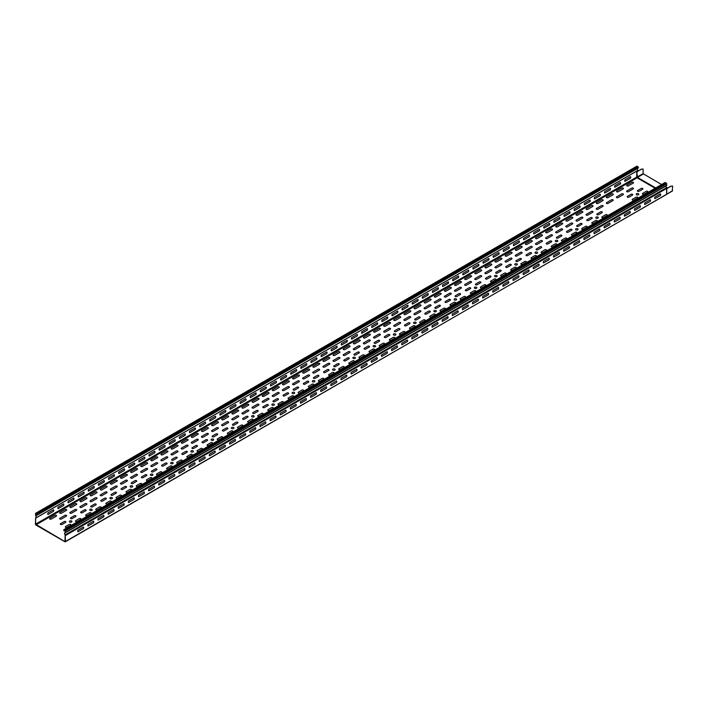 <?xml version="1.0" encoding="UTF-8"?>
<svg xmlns="http://www.w3.org/2000/svg" width="708" height="708" viewBox="0 0 708 708"><rect width="100%" height="100%" fill="white"/><g stroke="black" fill="none" stroke-linecap="round" stroke-linejoin="round"><path stroke-width="1.06" d="M376.966 357.54A1.416 0.814 -60 0 1 376.966 359.16L371.523 362.301A1.416 0.814 -60 0 1 371.523 360.682L376.966 357.54M387.09 351.699A1.416 0.814 -60 0 1 387.09 353.319L381.647 356.46A1.416 0.814 -60 0 1 381.647 354.841L387.09 351.699M397.215 345.849A1.416 0.814 -60 0 1 397.215 347.469L391.772 350.61A1.416 0.814 -60 0 1 391.772 348.991L397.215 345.849M407.33 340.008A1.416 0.814 -60 0 1 407.33 341.628L401.896 344.769A1.416 0.814 -60 0 1 401.896 343.15L407.33 340.008M427.579 328.317L422.136 331.459A1.416 0.814 -60 0 0 422.136 333.079L427.579 329.937A1.416 0.814 -60 0 0 427.579 328.317M417.454 334.167A1.416 0.814 -60 0 1 417.454 335.787L412.012 338.928A1.416 0.814 -60 0 1 412.012 337.309L417.454 334.167M437.703 322.476L432.261 325.618A1.416 0.814 -60 0 0 432.261 327.238L437.703 324.096A1.416 0.814 -60 0 0 437.703 322.476M447.819 316.635L442.385 319.777A1.416 0.814 -60 0 0 442.385 321.397L447.819 318.255A1.416 0.814 -60 0 0 447.819 316.635M457.943 310.785L452.509 313.927A1.416 0.814 -60 0 0 452.509 315.547L457.943 312.405A1.416 0.814 -60 0 0 457.943 310.785M478.192 299.103L472.749 302.236A1.416 0.814 -60 0 0 472.749 303.856L478.192 300.723A1.416 0.814 -60 0 0 478.192 299.103M488.316 293.254L482.874 296.395A1.416 0.814 -60 0 0 482.874 298.015L488.316 294.873A1.416 0.814 -60 0 0 488.316 293.254M468.068 304.944A1.416 0.814 -60 0 1 468.068 306.564L462.625 309.706A1.416 0.814 -60 0 1 462.625 308.086L468.068 304.944M508.556 281.563L503.123 284.704A1.416 0.814 -60 0 0 503.123 286.324L508.556 283.182A1.416 0.814 -60 0 0 508.556 281.563M518.681 275.722L513.238 278.864A1.416 0.814 -60 0 0 513.238 280.483L518.681 277.341A1.416 0.814 -60 0 0 518.681 275.722M498.432 287.413A1.416 0.814 -60 0 1 498.432 289.032L492.998 292.174A1.416 0.814 -60 0 1 492.998 290.554L498.432 287.413M549.045 258.19A1.416 0.814 -60 0 1 549.045 259.809L543.611 262.951A1.416 0.814 -60 0 1 543.611 261.332L549.045 258.19M538.93 264.031A1.416 0.814 -60 0 1 538.93 265.65L533.487 268.792A1.416 0.814 -60 0 1 533.487 267.173L538.93 264.031M528.805 269.881L523.362 273.022A1.416 0.814 -60 0 0 523.362 274.642L528.805 271.5A1.416 0.814 -60 0 0 528.805 269.881M569.294 246.499A1.416 0.814 -60 0 1 569.294 248.119L563.851 251.26A1.416 0.814 -60 0 1 563.851 249.641L569.294 246.499M559.17 252.349A1.416 0.814 -60 0 1 559.17 253.968L553.727 257.11A1.416 0.814 -60 0 1 553.727 255.491L559.17 252.349M599.658 228.967L594.224 232.109A1.416 0.814 -60 0 0 594.224 233.729L599.658 230.587A1.416 0.814 -60 0 0 599.658 228.967M609.783 223.126A1.416 0.814 -60 0 1 609.783 224.746L604.34 227.887A1.416 0.814 -60 0 1 604.34 226.268L609.783 223.126M630.031 211.435A1.416 0.814 -60 0 1 630.031 213.055L624.589 216.197A1.416 0.814 -60 0 1 624.589 214.577L630.031 211.435M619.907 217.276A1.416 0.814 -60 0 1 619.907 218.905L614.464 222.038A1.416 0.814 -60 0 1 614.464 220.418L619.907 217.276M640.156 205.594A1.416 0.814 -60 0 1 640.156 207.214L634.713 210.356A1.416 0.814 -60 0 1 634.713 208.736L640.156 205.594M660.396 193.904A1.416 0.814 -60 0 1 660.396 195.523L654.953 198.665A1.416 0.814 -60 0 1 654.953 197.045L660.396 193.904M650.271 199.744L644.838 202.886A1.416 0.814 -60 0 0 644.838 204.506L650.271 201.364A1.416 0.814 -60 0 0 650.271 199.744M589.543 234.817A1.416 0.814 -60 0 1 589.543 236.437L584.1 239.578A1.416 0.814 -60 0 1 584.1 237.95L589.543 234.817M579.418 240.658L573.976 243.8A1.416 0.814 -60 0 0 573.976 245.419L579.418 242.278A1.416 0.814 -60 0 0 579.418 240.658M366.841 363.381A1.416 0.814 -60 0 1 366.841 365.009L361.399 368.142A1.416 0.814 -60 0 1 361.399 366.523L366.841 363.381M356.717 369.231A1.416 0.814 -60 0 1 356.717 370.85L351.283 373.992A1.416 0.814 -60 0 1 351.283 372.373L356.717 369.231M346.601 375.072A1.416 0.814 -60 0 1 346.601 376.691L341.159 379.833A1.416 0.814 -60 0 1 341.159 378.214L346.601 375.072M336.477 380.922A1.416 0.814 -60 0 1 336.477 382.541L331.034 385.683A1.416 0.814 -60 0 1 331.034 384.055L336.477 380.922M326.353 386.763A1.416 0.814 -60 0 1 326.353 388.382L320.91 391.524A1.416 0.814 -60 0 1 320.91 389.904L326.353 386.763M316.228 392.604A1.416 0.814 -60 0 1 316.228 394.223L310.785 397.365A1.416 0.814 -60 0 1 310.785 395.745L316.228 392.604M306.104 398.454A1.416 0.814 -60 0 1 306.104 400.073L300.67 403.215A1.416 0.814 -60 0 1 300.67 401.595L306.104 398.454M295.988 404.295A1.416 0.814 -60 0 1 295.988 405.914L290.546 409.056A1.416 0.814 -60 0 1 290.546 407.436L295.988 404.295M285.864 410.136A1.416 0.814 -60 0 1 285.864 411.755L280.421 414.897A1.416 0.814 -60 0 1 280.421 413.277L285.864 410.136M275.739 415.985A1.416 0.814 -60 0 1 275.739 417.605L270.297 420.747A1.416 0.814 -60 0 1 270.297 419.127L275.739 415.985M265.615 421.826A1.416 0.814 -60 0 1 265.615 423.446L260.181 426.588A1.416 0.814 -60 0 1 260.181 424.968L265.615 421.826M255.491 427.667A1.416 0.814 -60 0 1 255.491 429.296L250.057 432.429A1.416 0.814 -60 0 1 250.057 430.809L255.491 427.667M245.375 433.517A1.416 0.814 -60 0 1 245.375 435.137L239.932 438.279A1.416 0.814 -60 0 1 239.932 436.659L245.375 433.517M235.251 439.358A1.416 0.814 -60 0 1 235.251 440.978L229.808 444.12A1.416 0.814 -60 0 1 229.808 442.5L235.251 439.358M225.126 445.208A1.416 0.814 -60 0 1 225.126 446.828L219.684 449.969A1.416 0.814 -60 0 1 219.684 448.341L225.126 445.208M215.002 451.049A1.416 0.814 -60 0 1 215.002 452.669L209.568 455.81A1.416 0.814 -60 0 1 209.568 454.191L215.002 451.049M164.389 480.272L158.955 483.414A1.416 0.814 -60 0 0 158.955 485.033L164.389 481.891A1.416 0.814 -60 0 0 164.389 480.272M174.513 474.422L169.07 477.564A1.416 0.814 -60 0 0 169.07 479.183L174.513 476.041A1.416 0.814 -60 0 0 174.513 474.422M144.149 491.954A1.416 0.814 -60 0 1 144.149 493.582L138.706 496.715A1.416 0.814 -60 0 1 138.706 495.096L144.149 491.954M184.638 468.581L179.195 471.723A1.416 0.814 -60 0 0 179.195 473.342L184.638 470.2A1.416 0.814 -60 0 0 184.638 468.581M154.273 486.113A1.416 0.814 -60 0 1 154.273 487.732L148.83 490.874A1.416 0.814 -60 0 1 148.83 489.255L154.273 486.113M194.762 462.74L189.319 465.882A1.416 0.814 -60 0 0 189.319 467.501L194.762 464.36A1.416 0.814 -60 0 0 194.762 462.74M204.877 456.89L199.444 460.032A1.416 0.814 -60 0 0 199.444 461.651L204.877 458.51A1.416 0.814 -60 0 0 204.877 456.89M103.66 515.335L98.217 518.477A1.416 0.814 -60 0 0 98.217 520.097L103.66 516.955A1.416 0.814 -60 0 0 103.66 515.335M83.411 527.026L77.968 530.168A1.416 0.814 -60 0 0 77.968 531.788L83.411 528.646A1.416 0.814 -60 0 0 83.411 527.026M123.9 503.645L118.457 506.786A1.416 0.814 -60 0 0 118.457 508.406L123.9 505.264A1.416 0.814 -60 0 0 123.9 503.645M93.536 521.177A1.416 0.814 -60 0 1 93.536 522.796L88.093 525.938A1.416 0.814 -60 0 1 88.093 524.318L93.536 521.177M113.776 509.495A1.416 0.814 -60 0 1 113.776 511.114L108.342 514.256A1.416 0.814 -60 0 1 108.342 512.627L113.776 509.495M134.024 497.804A1.416 0.814 -60 0 1 134.024 499.423L128.582 502.565A1.416 0.814 -60 0 1 128.582 500.945L134.024 497.804M65.012 509.521L60.003 512.415A0.991 0.575 180 0 0 61.41 513.229L66.419 510.335A0.991 0.575 180 0 0 65.012 509.521M85.261 497.83L80.252 500.724A0.991 0.575 180 0 0 81.65 501.538L86.668 498.644A0.991 0.575 180 0 0 85.261 497.83M75.137 503.68A0.991 0.575 180 0 1 76.544 504.485L71.535 507.379A0.991 0.575 180 0 1 70.127 506.574L75.137 503.68M105.51 486.148L100.492 489.042A0.991 0.575 180 0 0 101.899 489.848L106.908 486.954A0.991 0.575 180 0 0 105.51 486.148M95.385 491.989A0.991 0.575 180 0 1 96.784 492.803L91.775 495.689A0.991 0.575 180 0 1 90.376 494.883L95.385 491.989M115.625 480.298L110.616 483.192A0.991 0.575 180 0 0 112.023 484.006L117.032 481.113A0.991 0.575 180 0 0 115.625 480.298M70.632 525.265L67.021 527.345A0.991 0.575 180 0 1 65.614 526.531L69.225 524.451A0.991 0.575 180 0 1 70.632 525.265M64.216 521.557L60.605 523.637A0.991 0.575 180 0 0 62.012 524.451L65.614 522.371A0.991 0.575 180 0 0 64.216 521.557M71.579 521.008A1.274 0.735 0 0 0 69.446 521.336A1.274 0.735 0 0 0 71.012 522.239A1.274 0.735 0 0 0 71.579 521.008M54.897 515.362A0.991 0.575 180 0 1 56.295 516.176L51.286 519.07A0.991 0.575 180 0 1 49.879 518.256L54.897 515.362M64.968 515.335A0.991 0.575 180 0 1 66.366 516.15L61.357 519.044A0.991 0.575 180 0 1 59.959 518.229L64.968 515.335M91.828 509.317A1.274 0.735 0 0 0 89.695 509.654A1.274 0.735 0 0 0 91.252 510.548A1.274 0.735 0 0 0 91.828 509.317M112.068 497.627A1.274 0.735 0 0 0 109.935 497.963A1.274 0.735 0 0 0 111.501 498.866A1.274 0.735 0 0 0 112.068 497.627M132.316 485.945A1.274 0.735 0 0 0 130.184 486.272A1.274 0.735 0 0 0 131.741 487.175A1.274 0.735 0 0 0 132.316 485.945M152.565 474.254A1.274 0.735 0 0 0 150.423 474.581A1.274 0.735 0 0 0 151.99 475.484A1.274 0.735 0 0 0 152.565 474.254M172.805 462.563A1.274 0.735 0 0 0 170.672 462.899A1.274 0.735 0 0 0 172.239 463.802A1.274 0.735 0 0 0 172.805 462.563M193.054 450.881A1.274 0.735 0 0 0 190.921 451.208A1.274 0.735 0 0 0 192.479 452.111A1.274 0.735 0 0 0 193.054 450.881M213.294 439.19A1.274 0.735 0 0 0 211.161 439.518A1.274 0.735 0 0 0 212.727 440.42A1.274 0.735 0 0 0 213.294 439.19M166.194 456.899L161.176 459.784A0.991 0.575 180 0 0 162.583 460.598L167.592 457.704A0.991 0.575 180 0 0 166.194 456.899M186.434 445.208L181.425 448.102A0.991 0.575 180 0 0 182.832 448.907L187.841 446.013A0.991 0.575 180 0 0 186.434 445.208M176.31 451.049A0.991 0.575 180 0 1 177.717 451.863L172.708 454.757A0.991 0.575 180 0 1 171.301 453.943L176.31 451.049M206.683 433.517L201.674 436.411A0.991 0.575 180 0 0 203.072 437.225L208.081 434.331A0.991 0.575 180 0 0 206.683 433.517M196.559 439.358A0.991 0.575 180 0 1 197.966 440.172L192.948 443.066A0.991 0.575 180 0 1 191.549 442.252L196.559 439.358M105.457 491.963L100.448 494.857A0.991 0.575 180 0 0 101.846 495.662L106.855 492.768A0.991 0.575 180 0 0 105.457 491.963M125.705 480.272L120.687 483.166A0.991 0.575 180 0 0 122.095 483.971L127.104 481.086A0.991 0.575 180 0 0 125.705 480.272M115.581 486.113A0.991 0.575 180 0 1 116.979 486.927L111.97 489.821A0.991 0.575 180 0 1 110.572 489.007L115.581 486.113M145.945 468.581L140.936 471.475A0.991 0.575 180 0 0 142.335 472.289L147.352 469.395A0.991 0.575 180 0 0 145.945 468.581M135.821 474.431A0.991 0.575 180 0 1 137.228 475.236L132.219 478.13A0.991 0.575 180 0 1 130.812 477.325L135.821 474.431M156.07 462.74L151.061 465.634A0.991 0.575 180 0 0 152.459 466.439L157.468 463.545A0.991 0.575 180 0 0 156.07 462.74M216.807 427.676A0.991 0.575 180 0 1 218.206 428.482L213.197 431.376A0.991 0.575 180 0 1 211.789 430.57L216.807 427.676M233.543 427.499A1.274 0.735 0 0 0 231.41 427.827A1.274 0.735 0 0 0 232.967 428.729A1.274 0.735 0 0 0 233.543 427.499M253.783 415.808A1.274 0.735 0 0 0 251.65 416.145A1.274 0.735 0 0 0 253.216 417.047A1.274 0.735 0 0 0 253.783 415.808M196.612 433.544L191.602 436.438A0.991 0.575 180 0 0 193.001 437.252L198.01 434.358A0.991 0.575 180 0 0 196.612 433.544M216.852 421.862L211.842 424.756A0.991 0.575 180 0 0 213.25 425.561L218.259 422.667A0.991 0.575 180 0 0 216.852 421.862M206.736 427.703A0.991 0.575 180 0 1 208.134 428.517L203.125 431.402A0.991 0.575 180 0 1 201.718 430.597L206.736 427.703M238.499 410.976L233.49 413.87A0.991 0.575 180 0 1 232.091 413.065L237.1 410.171A0.991 0.575 180 0 1 238.499 410.976M247.225 404.33L242.207 407.215A0.991 0.575 180 0 0 243.614 408.029L248.623 405.135A0.991 0.575 180 0 0 247.225 404.33M257.34 398.48L252.331 401.374A0.991 0.575 180 0 0 253.738 402.188L258.747 399.294A0.991 0.575 180 0 0 257.34 398.48M135.874 468.616L130.865 471.501A0.991 0.575 180 0 0 132.263 472.316L137.281 469.422A0.991 0.575 180 0 0 135.874 468.616M166.238 451.076L161.229 453.97A0.991 0.575 180 0 0 162.636 454.784L167.646 451.89A0.991 0.575 180 0 0 166.238 451.076M145.998 462.767A0.991 0.575 180 0 1 147.397 463.581L142.388 466.475A0.991 0.575 180 0 1 140.989 465.66L145.998 462.767M156.123 456.925A0.991 0.575 180 0 1 157.521 457.731L152.512 460.625A0.991 0.575 180 0 1 151.105 459.819L156.123 456.925M186.487 439.394L181.478 442.288A0.991 0.575 180 0 0 182.876 443.093L187.886 440.199A0.991 0.575 180 0 0 186.487 439.394M176.363 445.235A0.991 0.575 180 0 1 177.77 446.049L172.752 448.943A0.991 0.575 180 0 1 171.354 448.129L176.363 445.235M267.465 392.639L262.456 395.533A0.991 0.575 180 0 0 263.863 396.338L268.872 393.444A0.991 0.575 180 0 0 267.465 392.639M85.208 503.645L80.199 506.539A0.991 0.575 180 0 0 81.606 507.353L86.615 504.459A0.991 0.575 180 0 0 85.208 503.645M95.332 497.804L90.323 500.698A0.991 0.575 180 0 0 91.721 501.512L96.739 498.618A0.991 0.575 180 0 0 95.332 497.804M75.092 509.495A0.991 0.575 180 0 1 76.491 510.3L71.481 513.194A0.991 0.575 180 0 1 70.074 512.388L75.092 509.495M247.172 410.144L242.163 413.038A0.991 0.575 180 0 0 243.561 413.844L248.579 410.95A0.991 0.575 180 0 0 247.172 410.144M274.031 404.126A1.274 0.735 0 0 0 271.899 404.454A1.274 0.735 0 0 0 273.456 405.357A1.274 0.735 0 0 0 274.031 404.126M257.296 404.295L252.287 407.189A0.991 0.575 180 0 0 253.685 408.003L258.694 405.109A0.991 0.575 180 0 0 257.296 404.295M277.536 392.613L272.527 395.498A0.991 0.575 180 0 0 273.934 396.312L278.943 393.418A0.991 0.575 180 0 0 277.536 392.613M287.66 386.763L282.651 389.657A0.991 0.575 180 0 0 284.058 390.471L289.068 387.577A0.991 0.575 180 0 0 287.66 386.763M297.785 380.922L292.776 383.816A0.991 0.575 180 0 0 294.174 384.621L299.192 381.727A0.991 0.575 180 0 0 297.785 380.922M267.42 398.454L262.402 401.348A0.991 0.575 180 0 0 263.81 402.153L268.819 399.259A0.991 0.575 180 0 0 267.42 398.454M294.28 392.436A1.274 0.735 0 0 0 292.139 392.763A1.274 0.735 0 0 0 293.705 393.666A1.274 0.735 0 0 0 294.28 392.436M314.52 380.745A1.274 0.735 0 0 0 312.387 381.081A1.274 0.735 0 0 0 313.954 381.975A1.274 0.735 0 0 0 314.52 380.745M237.047 415.985A0.991 0.575 180 0 1 238.454 416.8L233.445 419.685A0.991 0.575 180 0 1 232.038 418.879L237.047 415.985M226.923 421.826L221.914 424.72A0.991 0.575 180 0 0 223.321 425.535L228.33 422.641A0.991 0.575 180 0 0 226.923 421.826M312.166 384.187L308.555 386.276A0.991 0.575 180 0 0 309.962 387.081L313.573 385.002A0.991 0.575 180 0 0 312.166 384.187M307.909 375.072L302.9 377.966A0.991 0.575 180 0 0 304.298 378.78L309.308 375.886A0.991 0.575 180 0 0 307.909 375.072M277.589 386.789L272.58 389.683A0.991 0.575 180 0 0 273.978 390.497L278.996 387.603A0.991 0.575 180 0 0 277.589 386.789M125.75 474.457L120.741 477.351A0.991 0.575 180 0 0 122.148 478.157L127.157 475.263A0.991 0.575 180 0 0 125.75 474.457M287.714 380.948L282.704 383.842A0.991 0.575 180 0 0 284.103 384.656L289.112 381.762A0.991 0.575 180 0 0 287.714 380.948M297.838 375.107L292.82 378.001A0.991 0.575 180 0 0 294.227 378.807L299.236 375.913A0.991 0.575 180 0 0 297.838 375.107M307.953 369.257L302.944 372.151A0.991 0.575 180 0 0 304.351 372.966L309.361 370.072A0.991 0.575 180 0 0 307.953 369.257M318.078 363.416A0.991 0.575 180 0 1 319.485 364.231L314.476 367.116A0.991 0.575 180 0 1 313.069 366.31L318.078 363.416M329.609 358.381L324.591 361.275A0.991 0.575 180 0 1 323.193 360.469L328.202 357.575A0.991 0.575 180 0 1 329.609 358.381M338.327 351.726L333.318 354.62A0.991 0.575 180 0 0 334.716 355.434L339.725 352.54A0.991 0.575 180 0 0 338.327 351.726M348.451 345.885L343.433 348.779A0.991 0.575 180 0 0 344.84 349.584L349.849 346.69A0.991 0.575 180 0 0 348.451 345.885M334.769 369.063A1.274 0.735 0 0 0 332.636 369.39A1.274 0.735 0 0 0 334.194 370.293A1.274 0.735 0 0 0 334.769 369.063M355.009 357.372A1.274 0.735 0 0 0 352.876 357.699A1.274 0.735 0 0 0 354.442 358.602A1.274 0.735 0 0 0 355.009 357.372M375.258 345.681A1.274 0.735 0 0 0 373.125 346.008A1.274 0.735 0 0 0 374.682 346.911A1.274 0.735 0 0 0 375.258 345.681M358.567 340.044L353.558 342.938A0.991 0.575 180 0 0 354.965 343.743L359.974 340.849A0.991 0.575 180 0 0 358.567 340.044M226.976 416.012L221.967 418.906A0.991 0.575 180 0 0 223.365 419.72L228.383 416.826A0.991 0.575 180 0 0 226.976 416.012M359.921 346.663L354.912 349.557A0.991 0.575 180 0 1 353.513 348.752L358.522 345.858A0.991 0.575 180 0 1 359.921 346.663M190.7 454.324L187.089 456.403A0.991 0.575 180 0 0 188.487 457.218L192.098 455.129A0.991 0.575 180 0 0 190.7 454.324M200.815 448.474L197.213 450.562A0.991 0.575 180 0 0 198.612 451.368L202.222 449.288A0.991 0.575 180 0 0 200.815 448.474M195.806 445.58L192.195 447.668A0.991 0.575 180 0 0 193.603 448.474L197.213 446.394A0.991 0.575 180 0 0 195.806 445.58M210.94 442.633L207.329 444.712A0.991 0.575 180 0 0 208.736 445.527L212.347 443.438A0.991 0.575 180 0 0 210.94 442.633M221.064 436.792L217.453 438.871A0.991 0.575 180 0 0 218.861 439.677L222.462 437.597A0.991 0.575 180 0 0 221.064 436.792M216.055 433.898L212.444 435.978A0.991 0.575 180 0 0 213.851 436.792L217.453 434.703A0.991 0.575 180 0 0 216.055 433.898M205.931 439.739A0.991 0.575 180 0 1 207.329 440.553L203.727 442.633A0.991 0.575 180 0 1 202.32 441.819L205.931 439.739M231.189 430.942L227.578 433.031A0.991 0.575 180 0 0 228.985 433.836L232.587 431.756A0.991 0.575 180 0 0 231.189 430.942M226.171 428.048L222.569 430.137A0.991 0.575 180 0 0 223.967 430.942L227.578 428.862A0.991 0.575 180 0 0 226.171 428.048M241.313 425.101L237.702 427.181A0.991 0.575 180 0 0 239.1 427.995L242.711 425.906A0.991 0.575 180 0 0 241.313 425.101M261.553 413.41L257.942 415.49A0.991 0.575 180 0 0 259.349 416.304L262.96 414.224A0.991 0.575 180 0 0 261.553 413.41M256.544 410.516L252.933 412.605A0.991 0.575 180 0 0 254.34 413.41L257.942 411.33A0.991 0.575 180 0 0 256.544 410.516M236.295 422.207A0.991 0.575 180 0 1 237.702 423.012L234.091 425.101A0.991 0.575 180 0 1 232.693 424.287L236.295 422.207M271.677 407.569L268.066 409.649A0.991 0.575 180 0 0 269.474 410.463L273.076 408.374A0.991 0.575 180 0 0 271.677 407.569M251.429 419.251A0.991 0.575 180 0 1 252.836 420.065L249.225 422.145A0.991 0.575 180 0 1 247.827 421.34L251.429 419.251M246.419 416.366A0.991 0.575 180 0 1 247.827 417.171L244.216 419.251A0.991 0.575 180 0 1 242.809 418.446L246.419 416.366M281.802 401.719L278.191 403.808A0.991 0.575 180 0 0 279.598 404.613L283.2 402.533A0.991 0.575 180 0 0 281.802 401.719M266.668 404.675A0.991 0.575 180 0 1 268.066 405.48L264.465 407.569A0.991 0.575 180 0 1 263.057 406.755L266.668 404.675M302.042 390.037L298.44 392.117A0.991 0.575 180 0 0 299.838 392.931L303.449 390.843A0.991 0.575 180 0 0 302.042 390.037M297.033 387.143L293.422 389.223A0.991 0.575 180 0 0 294.829 390.037L298.44 387.949A0.991 0.575 180 0 0 297.033 387.143M276.784 398.825A0.991 0.575 180 0 1 278.191 399.639L274.58 401.719A0.991 0.575 180 0 1 273.182 400.914L276.784 398.825M79.349 518.61L75.738 520.69A0.991 0.575 180 0 0 77.145 521.504L80.747 519.415A0.991 0.575 180 0 0 79.349 518.61M89.474 512.76L85.863 514.849A0.991 0.575 180 0 0 87.27 515.654L90.872 513.574A0.991 0.575 180 0 0 89.474 512.76M84.456 509.866L80.854 511.955A0.991 0.575 180 0 0 82.252 512.76L85.863 510.68A0.991 0.575 180 0 0 84.456 509.866M99.589 506.919L95.987 508.999A0.991 0.575 180 0 0 97.385 509.813L100.996 507.725A0.991 0.575 180 0 0 99.589 506.919M109.713 501.078L106.112 503.158A0.991 0.575 180 0 0 107.51 503.963L111.121 501.884A0.991 0.575 180 0 0 109.713 501.078M104.704 498.184L101.094 500.264A0.991 0.575 180 0 0 102.501 501.078L106.112 498.99A0.991 0.575 180 0 0 104.704 498.184M94.58 504.025A0.991 0.575 180 0 1 95.987 504.831L92.376 506.919A0.991 0.575 180 0 1 90.978 506.105L94.58 504.025M119.838 495.228L116.227 497.317A0.991 0.575 180 0 0 117.634 498.122L121.245 496.043A0.991 0.575 180 0 0 119.838 495.228M114.829 492.334L111.218 494.423A0.991 0.575 180 0 0 112.625 495.228L116.227 493.149A0.991 0.575 180 0 0 114.829 492.334M129.962 489.387L126.351 491.467A0.991 0.575 180 0 0 127.759 492.281L131.361 490.193A0.991 0.575 180 0 0 129.962 489.387M150.202 477.696L146.6 479.776A0.991 0.575 180 0 0 147.999 480.59L151.609 478.511A0.991 0.575 180 0 0 150.202 477.696M145.193 474.803L141.582 476.891A0.991 0.575 180 0 0 142.989 477.696L146.6 475.617A0.991 0.575 180 0 0 145.193 474.803M124.953 486.493A0.991 0.575 180 0 1 126.351 487.299L122.741 489.387A0.991 0.575 180 0 1 121.342 488.573L124.953 486.493M160.327 471.855L156.725 473.935A0.991 0.575 180 0 0 158.123 474.749L161.734 472.661A0.991 0.575 180 0 0 160.327 471.855M140.087 483.537A0.991 0.575 180 0 1 141.485 484.352L137.874 486.431A0.991 0.575 180 0 1 136.476 485.626L140.087 483.537M135.069 480.652A0.991 0.575 180 0 1 136.476 481.458L132.865 483.537A0.991 0.575 180 0 1 131.467 482.732L135.069 480.652M170.451 466.006L166.84 468.094A0.991 0.575 180 0 0 168.247 468.9L171.858 466.82A0.991 0.575 180 0 0 170.451 466.006M180.575 460.165L176.965 462.244A0.991 0.575 180 0 0 178.372 463.059L181.974 460.979A0.991 0.575 180 0 0 180.575 460.165M155.317 468.962A0.991 0.575 180 0 1 156.725 469.767L153.114 471.855A0.991 0.575 180 0 1 151.707 471.041L155.317 468.962M185.682 451.43A0.991 0.575 180 0 1 187.089 452.235L183.478 454.324A0.991 0.575 180 0 1 182.08 453.509L185.682 451.43M291.917 395.878L288.315 397.958A0.991 0.575 180 0 0 289.714 398.772L293.324 396.692A0.991 0.575 180 0 0 291.917 395.878M286.908 392.984L283.306 395.064A0.991 0.575 180 0 0 284.704 395.878L288.315 393.798A0.991 0.575 180 0 0 286.908 392.984M165.442 463.112A0.991 0.575 180 0 1 166.84 463.926L163.238 466.006A0.991 0.575 180 0 1 161.831 465.2L165.442 463.112M307.157 381.293L303.546 383.382A0.991 0.575 180 0 0 304.953 384.187L308.555 382.108A0.991 0.575 180 0 0 307.157 381.293M175.566 457.271A0.991 0.575 180 0 1 176.965 458.085L173.354 460.165A0.991 0.575 180 0 1 171.956 459.35L175.566 457.271M362.779 354.965L359.168 357.053A0.991 0.575 180 0 0 360.576 357.859L364.186 355.779A0.991 0.575 180 0 0 362.779 354.965M357.77 352.08L354.159 354.159A0.991 0.575 180 0 0 355.566 354.965L359.168 352.885A0.991 0.575 180 0 0 357.77 352.08M322.29 378.346L318.68 380.426A0.991 0.575 180 0 0 320.087 381.24L323.689 379.152A0.991 0.575 180 0 0 322.29 378.346M318.034 369.231L313.016 372.125A0.991 0.575 180 0 0 314.423 372.939L319.432 370.045A0.991 0.575 180 0 0 318.034 369.231M317.281 375.452A0.991 0.575 180 0 1 318.68 376.267L315.069 378.346A0.991 0.575 180 0 1 313.671 377.532L317.281 375.452M328.149 363.39L323.14 366.284A0.991 0.575 180 0 0 324.547 367.089L329.556 364.195A0.991 0.575 180 0 0 328.149 363.39M342.53 366.656L338.928 368.744A0.991 0.575 180 0 0 340.327 369.549L343.938 367.47A0.991 0.575 180 0 0 342.53 366.656M337.521 363.762A0.991 0.575 180 0 1 338.928 364.576L335.318 366.656A0.991 0.575 180 0 1 333.919 365.85L337.521 363.762M333.813 373.311L330.211 375.39A0.991 0.575 180 0 1 328.804 374.585L332.415 372.505A0.991 0.575 180 0 1 333.813 373.311M327.397 369.611A0.991 0.575 180 0 1 328.804 370.417L325.193 372.505A0.991 0.575 180 0 1 323.795 371.691L327.397 369.611M338.274 357.54A0.991 0.575 180 0 1 339.681 358.354L334.663 361.248A0.991 0.575 180 0 1 333.264 360.434L338.274 357.54M348.398 351.699L343.389 354.593A0.991 0.575 180 0 0 344.787 355.398L349.796 352.513A0.991 0.575 180 0 0 348.398 351.699M372.904 349.124L369.293 351.203A0.991 0.575 180 0 0 370.7 352.018L374.302 349.938A0.991 0.575 180 0 0 372.904 349.124M367.894 346.23L364.284 348.318A0.991 0.575 180 0 0 365.682 349.124L369.293 347.044A0.991 0.575 180 0 0 367.894 346.23M354.062 361.62L350.451 363.708A0.991 0.575 180 0 1 349.053 362.894L352.655 360.815A0.991 0.575 180 0 1 354.062 361.62M347.646 357.921A0.991 0.575 180 0 1 349.053 358.726L345.442 360.815A0.991 0.575 180 0 1 344.035 360L347.646 357.921M74.34 515.716A0.991 0.575 180 0 1 75.738 516.521L72.127 518.61A0.991 0.575 180 0 1 70.729 517.796L74.34 515.716M388.887 328.326L383.878 331.22A0.991 0.575 180 0 0 385.276 332.025L390.294 329.131A0.991 0.575 180 0 0 388.887 328.326M378.762 334.167A0.991 0.575 180 0 1 380.169 334.973L375.16 337.866A0.991 0.575 180 0 1 373.753 337.061L378.762 334.167M409.136 316.635L404.118 319.529A0.991 0.575 180 0 0 405.525 320.335L410.534 317.441A0.991 0.575 180 0 0 409.136 316.635M399.011 322.476A0.991 0.575 180 0 1 400.409 323.291L395.4 326.184A0.991 0.575 180 0 1 394.002 325.37L399.011 322.476M429.375 304.944L424.366 307.838A0.991 0.575 180 0 0 425.774 308.653L430.783 305.759A0.991 0.575 180 0 0 429.375 304.944M419.251 310.794A0.991 0.575 180 0 1 420.658 311.6L415.649 314.494A0.991 0.575 180 0 1 414.242 313.679L419.251 310.794M368.647 340.008A0.991 0.575 180 0 1 370.045 340.822L365.036 343.716A0.991 0.575 180 0 1 363.629 342.902L368.647 340.008M368.691 334.194L363.682 337.088A0.991 0.575 180 0 0 365.089 337.902L370.098 335.008A0.991 0.575 180 0 0 368.691 334.194M378.815 328.353L373.806 331.247A0.991 0.575 180 0 0 375.205 332.052L380.223 329.158A0.991 0.575 180 0 0 378.815 328.353M388.94 322.512A0.991 0.575 180 0 1 390.338 323.317L385.329 326.211A0.991 0.575 180 0 1 383.931 325.397L388.94 322.512M399.064 316.662A0.991 0.575 180 0 1 400.462 317.476L395.453 320.37A0.991 0.575 180 0 1 394.046 319.556L399.064 316.662M409.18 310.821A0.991 0.575 180 0 1 410.587 311.626L405.578 314.52A0.991 0.575 180 0 1 404.171 313.715L409.18 310.821M429.429 299.13L424.419 302.024A0.991 0.575 180 0 0 425.818 302.838L430.827 299.944A0.991 0.575 180 0 0 429.429 299.13M439.553 293.289L434.544 296.183A0.991 0.575 180 0 0 435.942 296.988L440.951 294.094A0.991 0.575 180 0 0 439.553 293.289M419.304 304.971A0.991 0.575 180 0 1 420.711 305.785L415.693 308.679A0.991 0.575 180 0 1 414.295 307.865L419.304 304.971M403.268 331.592L399.666 333.672A0.991 0.575 180 0 0 401.064 334.486L404.675 332.406A0.991 0.575 180 0 0 403.268 331.592M398.259 328.698L394.648 330.778A0.991 0.575 180 0 0 396.055 331.592L399.666 329.512A0.991 0.575 180 0 0 398.259 328.698M413.392 325.751L409.782 327.831A0.991 0.575 180 0 0 411.189 328.645L414.799 326.556A0.991 0.575 180 0 0 413.392 325.751M408.383 322.857A0.991 0.575 180 0 1 409.782 323.662L406.18 325.751A0.991 0.575 180 0 1 404.772 324.937L408.383 322.857M423.517 319.901L419.906 321.99A0.991 0.575 180 0 0 421.313 322.795L424.915 320.715A0.991 0.575 180 0 0 423.517 319.901M418.508 317.007L414.897 319.096A0.991 0.575 180 0 0 416.295 319.901L419.906 317.821A0.991 0.575 180 0 0 418.508 317.007M433.641 314.06L430.03 316.14A0.991 0.575 180 0 0 431.429 316.954L435.039 314.865A0.991 0.575 180 0 0 433.641 314.06M428.623 311.166A0.991 0.575 180 0 1 430.03 311.98L426.42 314.06A0.991 0.575 180 0 1 425.021 313.246L428.623 311.166M443.757 308.219L440.155 310.299A0.991 0.575 180 0 0 441.553 311.104L445.164 309.024A0.991 0.575 180 0 0 443.757 308.219M438.748 305.325L435.137 307.405A0.991 0.575 180 0 0 436.544 308.219L440.155 306.13A0.991 0.575 180 0 0 438.748 305.325M453.881 302.369L450.27 304.458A0.991 0.575 180 0 0 451.677 305.263L455.288 303.183A0.991 0.575 180 0 0 453.881 302.369M448.872 299.475A0.991 0.575 180 0 1 450.27 300.289L446.668 302.369A0.991 0.575 180 0 1 445.261 301.564L448.872 299.475M464.005 296.528L460.395 298.608A0.991 0.575 180 0 0 461.802 299.422L465.404 297.333A0.991 0.575 180 0 0 464.005 296.528M458.996 293.634L455.386 295.714A0.991 0.575 180 0 0 456.793 296.528L460.395 294.44A0.991 0.575 180 0 0 458.996 293.634M474.13 290.678L470.519 292.767A0.991 0.575 180 0 0 471.926 293.572L475.528 291.492A0.991 0.575 180 0 0 474.13 290.678M484.254 284.837L480.644 286.917A0.991 0.575 180 0 0 482.042 287.731L485.653 285.651A0.991 0.575 180 0 0 484.254 284.837M479.236 281.943L475.634 284.032A0.991 0.575 180 0 0 477.033 284.837L480.644 282.757A0.991 0.575 180 0 0 479.236 281.943M469.112 287.793A0.991 0.575 180 0 1 470.519 288.599L466.908 290.678A0.991 0.575 180 0 1 465.51 289.873L469.112 287.793M494.37 278.996L490.768 281.076A0.991 0.575 180 0 0 492.166 281.89L495.777 279.802A0.991 0.575 180 0 0 494.37 278.996M489.361 276.102L485.75 278.182A0.991 0.575 180 0 0 487.157 278.996L490.768 276.908A0.991 0.575 180 0 0 489.361 276.102M520.477 252.349A0.991 0.575 180 0 1 521.885 253.154L516.875 256.048A0.991 0.575 180 0 1 515.468 255.243L520.477 252.349M550.851 234.817L545.841 237.711A0.991 0.575 180 0 0 547.24 238.516L552.249 235.622A0.991 0.575 180 0 0 550.851 234.817M530.602 246.508A0.991 0.575 180 0 1 532.009 247.313L527 250.207A0.991 0.575 180 0 1 525.593 249.393L530.602 246.508M560.975 228.967L555.957 231.861A0.991 0.575 180 0 0 557.364 232.675L562.373 229.781A0.991 0.575 180 0 0 560.975 228.967M561.019 223.153L556.01 226.047A0.991 0.575 180 0 0 557.417 226.861L562.426 223.967A0.991 0.575 180 0 0 561.019 223.153M540.726 240.658A0.991 0.575 180 0 1 542.133 241.472L537.115 244.366A0.991 0.575 180 0 1 535.717 243.552L540.726 240.658M439.5 299.103A0.991 0.575 180 0 1 440.907 299.909L435.889 302.803A0.991 0.575 180 0 1 434.491 301.997L439.5 299.103M449.624 293.254A0.991 0.575 180 0 1 451.023 294.068L446.013 296.962A0.991 0.575 180 0 1 444.615 296.148L449.624 293.254M459.749 287.413A0.991 0.575 180 0 1 461.147 288.227L456.138 291.121A0.991 0.575 180 0 1 454.731 290.307L459.749 287.413M490.113 269.881L485.104 272.775A0.991 0.575 180 0 0 486.502 273.58L491.52 270.695A0.991 0.575 180 0 0 490.113 269.881M469.864 281.572A0.991 0.575 180 0 1 471.271 282.377L466.262 285.271A0.991 0.575 180 0 1 464.855 284.466L469.864 281.572M510.362 258.19L505.344 261.084A0.991 0.575 180 0 0 506.751 261.898L511.76 259.004A0.991 0.575 180 0 0 510.362 258.19M479.989 275.722A0.991 0.575 180 0 1 481.396 276.536L476.387 279.43A0.991 0.575 180 0 1 474.98 278.616L479.989 275.722M500.237 264.04A0.991 0.575 180 0 1 501.636 264.845L496.627 267.739A0.991 0.575 180 0 1 495.228 266.934L500.237 264.04M571.144 217.312L566.135 220.206A0.991 0.575 180 0 0 567.533 221.011L572.551 218.126A0.991 0.575 180 0 0 571.144 217.312M571.091 223.126A0.991 0.575 180 0 1 572.498 223.94L567.489 226.834A0.991 0.575 180 0 1 566.081 226.02L571.091 223.126M585.472 226.392L581.87 228.48A0.991 0.575 180 0 0 583.268 229.286L586.879 227.206A0.991 0.575 180 0 0 585.472 226.392M580.463 223.507L576.861 225.587A0.991 0.575 180 0 0 578.259 226.392L581.87 224.312A0.991 0.575 180 0 0 580.463 223.507M581.268 211.471A0.991 0.575 180 0 1 582.666 212.276L577.657 215.17A0.991 0.575 180 0 1 576.259 214.365L581.268 211.471M621.704 193.904L616.695 196.797A0.991 0.575 180 0 0 618.102 197.612L623.111 194.718A0.991 0.575 180 0 0 621.704 193.904M647.616 192.142L644.006 194.222A0.991 0.575 180 0 1 642.607 193.417L646.209 191.328A0.991 0.575 180 0 1 647.616 192.142M638.448 193.735A1.274 0.735 0 0 0 636.306 194.063A1.274 0.735 0 0 0 637.873 194.966A1.274 0.735 0 0 0 638.448 193.735M597.003 221.365L593.393 223.445A0.991 0.575 180 0 1 591.994 222.639L595.596 220.551A0.991 0.575 180 0 1 597.003 221.365M590.587 217.657L586.976 219.746A0.991 0.575 180 0 0 588.383 220.551L591.994 218.471A0.991 0.575 180 0 0 590.587 217.657M581.215 217.285L576.206 220.179A0.991 0.575 180 0 0 577.604 220.984L582.622 218.091A0.991 0.575 180 0 0 581.215 217.285M591.392 205.621A0.991 0.575 180 0 1 592.791 206.435L587.782 209.329A0.991 0.575 180 0 1 586.374 208.515L591.392 205.621M601.464 205.594L596.455 208.488A0.991 0.575 180 0 0 597.853 209.294L602.862 206.409A0.991 0.575 180 0 0 601.464 205.594M601.508 199.78A0.991 0.575 180 0 1 602.915 200.585L597.906 203.479A0.991 0.575 180 0 1 596.499 202.674L601.508 199.78M611.632 193.939L606.623 196.824A0.991 0.575 180 0 0 608.03 197.638L613.04 194.744A0.991 0.575 180 0 0 611.632 193.939M597.95 217.108A1.274 0.735 0 0 0 595.817 217.436A1.274 0.735 0 0 0 597.384 218.338A1.274 0.735 0 0 0 597.95 217.108M623.164 188.903L618.146 191.797A0.991 0.575 180 0 1 616.748 190.983L621.757 188.089A0.991 0.575 180 0 1 623.164 188.903M631.828 188.062L626.819 190.956A0.991 0.575 180 0 0 628.217 191.762L633.235 188.868A0.991 0.575 180 0 0 631.828 188.062M641.2 188.434L637.589 190.523A0.991 0.575 180 0 0 638.997 191.328L642.607 189.248A0.991 0.575 180 0 0 641.2 188.434M600.711 211.816A0.991 0.575 180 0 1 602.11 212.621L598.508 214.71A0.991 0.575 180 0 1 597.101 213.896L600.711 211.816M591.339 211.435L586.33 214.329A0.991 0.575 180 0 0 587.729 215.143L592.746 212.25A0.991 0.575 180 0 0 591.339 211.435M611.588 199.753A0.991 0.575 180 0 1 612.986 200.559L607.977 203.453A0.991 0.575 180 0 1 606.57 202.647L611.588 199.753M395.506 333.99A1.274 0.735 0 0 0 393.365 334.326A1.274 0.735 0 0 0 394.931 335.229A1.274 0.735 0 0 0 395.506 333.99M415.746 322.308A1.274 0.735 0 0 0 413.614 322.636A1.274 0.735 0 0 0 415.18 323.538A1.274 0.735 0 0 0 415.746 322.308M435.995 310.617A1.274 0.735 0 0 0 433.862 310.945A1.274 0.735 0 0 0 435.42 311.847A1.274 0.735 0 0 0 435.995 310.617M456.235 298.926A1.274 0.735 0 0 0 454.102 299.254A1.274 0.735 0 0 0 455.669 300.157A1.274 0.735 0 0 0 456.235 298.926M476.484 287.236A1.274 0.735 0 0 0 474.351 287.572A1.274 0.735 0 0 0 475.909 288.475A1.274 0.735 0 0 0 476.484 287.236M631.881 182.248L626.872 185.142A0.991 0.575 180 0 0 628.27 185.947L633.279 183.053A0.991 0.575 180 0 0 631.881 182.248M449.677 287.439L444.659 290.333A0.991 0.575 180 0 0 446.067 291.147L451.076 288.253A0.991 0.575 180 0 0 449.677 287.439M459.793 281.598L454.784 284.492A0.991 0.575 180 0 0 456.191 285.297L461.2 282.412A0.991 0.575 180 0 0 459.793 281.598M469.917 275.757A0.991 0.575 180 0 1 471.324 276.562L466.306 279.456A0.991 0.575 180 0 1 464.908 278.651L469.917 275.757M480.042 269.907L475.033 272.801A0.991 0.575 180 0 0 476.431 273.615L481.44 270.721A0.991 0.575 180 0 0 480.042 269.907M490.166 264.066L485.148 266.96A0.991 0.575 180 0 0 486.555 267.766L491.564 264.872A0.991 0.575 180 0 0 490.166 264.066M496.724 275.554A1.274 0.735 0 0 0 494.591 275.881A1.274 0.735 0 0 0 496.158 276.784A1.274 0.735 0 0 0 496.724 275.554M516.973 263.863A1.274 0.735 0 0 0 514.84 264.19A1.274 0.735 0 0 0 516.398 265.093A1.274 0.735 0 0 0 516.973 263.863M537.222 252.172A1.274 0.735 0 0 0 535.08 252.508A1.274 0.735 0 0 0 536.646 253.402A1.274 0.735 0 0 0 537.222 252.172M557.462 240.49A1.274 0.735 0 0 0 555.329 240.817A1.274 0.735 0 0 0 556.895 241.72A1.274 0.735 0 0 0 557.462 240.49M577.71 228.799A1.274 0.735 0 0 0 575.577 229.126A1.274 0.735 0 0 0 577.135 230.029A1.274 0.735 0 0 0 577.71 228.799M500.282 258.225L495.273 261.11A0.991 0.575 180 0 0 496.68 261.925L501.689 259.031A0.991 0.575 180 0 0 500.282 258.225M511.813 253.19L506.804 256.084A0.991 0.575 180 0 1 505.397 255.269L510.406 252.375A0.991 0.575 180 0 1 511.813 253.19M520.53 246.534L515.521 249.428A0.991 0.575 180 0 0 516.92 250.234L521.938 247.34A0.991 0.575 180 0 0 520.53 246.534M530.655 240.685L525.646 243.579A0.991 0.575 180 0 0 527.044 244.393L532.053 241.499A0.991 0.575 180 0 0 530.655 240.685M540.779 234.844L535.761 237.738A0.991 0.575 180 0 0 537.168 238.552L542.178 235.658A0.991 0.575 180 0 0 540.779 234.844M550.895 229.003L545.886 231.897A0.991 0.575 180 0 0 547.293 232.702L552.302 229.808A0.991 0.575 180 0 0 550.895 229.003M504.494 273.146L500.883 275.235A0.991 0.575 180 0 0 502.291 276.04L505.901 273.961A0.991 0.575 180 0 0 504.494 273.146M394.551 338.247L390.94 340.327A0.991 0.575 180 0 1 389.542 339.521L393.144 337.433A0.991 0.575 180 0 1 394.551 338.247M388.134 334.539A0.991 0.575 180 0 1 389.542 335.353L385.931 337.433A0.991 0.575 180 0 1 384.524 336.627L388.134 334.539M524.743 261.464L521.132 263.544A0.991 0.575 180 0 0 522.539 264.358L526.141 262.27A0.991 0.575 180 0 0 524.743 261.464M519.725 258.57L516.123 260.65A0.991 0.575 180 0 0 517.521 261.464L521.132 259.376A0.991 0.575 180 0 0 519.725 258.57M499.485 270.252A0.991 0.575 180 0 1 500.883 271.067L497.281 273.146A0.991 0.575 180 0 1 495.874 272.341L499.485 270.252M534.867 255.615L531.257 257.703A0.991 0.575 180 0 0 532.655 258.509L536.266 256.429A0.991 0.575 180 0 0 534.867 255.615M514.619 267.305A0.991 0.575 180 0 1 516.017 268.12L512.415 270.199A0.991 0.575 180 0 1 511.008 269.385L514.619 267.305M509.61 264.411A0.991 0.575 180 0 1 511.008 265.226L507.406 267.305A0.991 0.575 180 0 1 505.999 266.491L509.61 264.411M544.983 249.774L541.381 251.853A0.991 0.575 180 0 0 542.779 252.667L546.39 250.579A0.991 0.575 180 0 0 544.983 249.774M555.107 243.933L551.497 246.012A0.991 0.575 180 0 0 552.904 246.818L556.515 244.738A0.991 0.575 180 0 0 555.107 243.933M529.85 252.721A0.991 0.575 180 0 1 531.257 253.535L527.646 255.615A0.991 0.575 180 0 1 526.248 254.809L529.85 252.721M561.621 236.003L558.019 238.083A0.991 0.575 180 0 1 556.612 237.277L560.223 235.189A0.991 0.575 180 0 1 561.621 236.003M565.232 238.083L561.621 240.171A0.991 0.575 180 0 0 563.028 240.977L566.63 238.897A0.991 0.575 180 0 0 565.232 238.083M539.974 246.88A0.991 0.575 180 0 1 541.381 247.694L537.77 249.774A0.991 0.575 180 0 1 536.363 248.959L539.974 246.88M575.356 232.242L571.745 234.321A0.991 0.575 180 0 0 573.153 235.136L576.755 233.047A0.991 0.575 180 0 0 575.356 232.242M570.338 229.348L566.736 231.428A0.991 0.575 180 0 0 568.135 232.242L571.745 230.153A0.991 0.575 180 0 0 570.338 229.348M550.098 241.039A0.991 0.575 180 0 1 551.497 241.844L547.895 243.933A0.991 0.575 180 0 1 546.487 243.118L550.098 241.039M605.721 214.71A0.991 0.575 180 0 1 607.128 215.515L603.517 217.604A0.991 0.575 180 0 1 602.11 216.79L605.721 214.71M636.085 197.178L632.483 199.258A0.991 0.575 180 0 0 633.881 200.072L637.492 197.983A0.991 0.575 180 0 0 636.085 197.178M631.076 194.284L627.474 196.364A0.991 0.575 180 0 0 628.872 197.178L632.483 195.089A0.991 0.575 180 0 0 631.076 194.284M384.426 344.088L380.815 346.177A0.991 0.575 180 0 1 379.417 345.362L383.028 343.283A0.991 0.575 180 0 1 384.426 344.088M378.01 340.389A0.991 0.575 180 0 1 379.417 341.194L375.806 343.283A0.991 0.575 180 0 1 374.408 342.468L378.01 340.389M347.017 340.256A1.416 0.814 -60 0 1 347.017 341.875L341.583 345.017A1.416 0.814 -60 0 1 341.583 343.398L347.017 340.256M357.142 334.406A1.416 0.814 -60 0 1 357.142 336.026L351.699 339.167A1.416 0.814 -60 0 1 351.699 337.548L357.142 334.406M367.266 328.565A1.416 0.814 -60 0 1 367.266 330.185L361.823 333.326A1.416 0.814 -60 0 1 361.823 331.707L367.266 328.565M377.391 322.724A1.416 0.814 -60 0 1 377.391 324.344L371.948 327.485A1.416 0.814 -60 0 1 371.948 325.857L377.391 322.724M397.631 311.033L392.197 314.175A1.416 0.814 -60 0 0 392.197 315.795L397.631 312.653A1.416 0.814 -60 0 0 397.631 311.033M387.515 316.874A1.416 0.814 -60 0 1 387.515 318.494L382.072 321.636A1.416 0.814 -60 0 1 382.072 320.016L387.515 316.874M407.755 305.183L402.312 308.325A1.416 0.814 -60 0 0 402.312 309.945L407.755 306.812A1.416 0.814 -60 0 0 407.755 305.183M417.879 299.342L412.437 302.484A1.416 0.814 -60 0 0 412.437 304.104L417.879 300.962A1.416 0.814 -60 0 0 417.879 299.342M428.004 293.501L422.561 296.643A1.416 0.814 -60 0 0 422.561 298.263L428.004 295.121A1.416 0.814 -60 0 0 428.004 293.501M448.244 281.811L442.81 284.952A1.416 0.814 -60 0 0 442.81 286.572L448.244 283.43A1.416 0.814 -60 0 0 448.244 281.811M458.368 275.97L452.925 279.111A1.416 0.814 -60 0 0 452.925 280.731L458.368 277.589A1.416 0.814 -60 0 0 458.368 275.97M438.119 287.652A1.416 0.814 -60 0 1 438.119 289.271L432.685 292.413A1.416 0.814 -60 0 1 432.685 290.793L438.119 287.652M478.617 264.279L473.174 267.42A1.416 0.814 -60 0 0 473.174 269.04L478.617 265.898A1.416 0.814 -60 0 0 478.617 264.279M488.732 258.438L483.299 261.571A1.416 0.814 -60 0 0 483.299 263.199L488.732 260.057A1.416 0.814 -60 0 0 488.732 258.438M468.492 270.12A1.416 0.814 -60 0 1 468.492 271.739L463.05 274.881A1.416 0.814 -60 0 1 463.05 273.261L468.492 270.12M519.106 240.897A1.416 0.814 -60 0 1 519.106 242.525L513.663 245.658A1.416 0.814 -60 0 1 513.663 244.039L519.106 240.897M508.981 246.747A1.416 0.814 -60 0 1 508.981 248.366L503.538 251.508A1.416 0.814 -60 0 1 503.538 249.889L508.981 246.747M498.857 252.588L493.414 255.73A1.416 0.814 -60 0 0 493.414 257.349L498.857 254.207A1.416 0.814 -60 0 0 498.857 252.588M539.346 229.215A1.416 0.814 -60 0 1 539.346 230.835L533.912 233.976A1.416 0.814 -60 0 1 533.912 232.357L539.346 229.215M529.23 235.056A1.416 0.814 -60 0 1 529.23 236.676L523.787 239.817A1.416 0.814 -60 0 1 523.787 238.198L529.23 235.056M569.719 211.683L564.276 214.825A1.416 0.814 -60 0 0 564.276 216.444L569.719 213.303A1.416 0.814 -60 0 0 569.719 211.683M579.843 205.833A1.416 0.814 -60 0 1 579.843 207.453L574.4 210.595A1.416 0.814 -60 0 1 574.4 208.975L579.843 205.833M600.083 194.151A1.416 0.814 -60 0 1 600.083 195.771L594.64 198.913A1.416 0.814 -60 0 1 594.64 197.284L600.083 194.151M589.959 199.992A1.416 0.814 -60 0 1 589.959 201.612L584.525 204.754A1.416 0.814 -60 0 1 584.525 203.134L589.959 199.992M610.207 188.301A1.416 0.814 -60 0 1 610.207 189.921L604.765 193.063A1.416 0.814 -60 0 1 604.765 191.443L610.207 188.301M630.456 176.611A1.416 0.814 -60 0 1 630.456 178.239L625.014 181.372A1.416 0.814 -60 0 1 625.014 179.752L630.456 176.611M620.332 182.46L614.889 185.602A1.416 0.814 -60 0 0 614.889 187.222L620.332 184.08A1.416 0.814 -60 0 0 620.332 182.46M559.594 217.524A1.416 0.814 -60 0 1 559.594 219.144L554.152 222.285A1.416 0.814 -60 0 1 554.152 220.666L559.594 217.524M549.47 223.365L544.027 226.507A1.416 0.814 -60 0 0 544.027 228.126L549.47 224.985A1.416 0.814 -60 0 0 549.47 223.365M336.902 346.097A1.416 0.814 -60 0 1 336.902 347.716L331.459 350.858A1.416 0.814 -60 0 1 331.459 349.239L336.902 346.097M326.777 351.938A1.416 0.814 -60 0 1 326.777 353.558L321.335 356.699A1.416 0.814 -60 0 1 321.335 355.08L326.777 351.938M316.653 357.788A1.416 0.814 -60 0 1 316.653 359.407L311.21 362.549A1.416 0.814 -60 0 1 311.21 360.93L316.653 357.788M306.529 363.629A1.416 0.814 -60 0 1 306.529 365.248L301.086 368.39A1.416 0.814 -60 0 1 301.086 366.771L306.529 363.629M296.404 369.47A1.416 0.814 -60 0 1 296.404 371.098L290.97 374.231A1.416 0.814 -60 0 1 290.97 372.612L296.404 369.47M286.289 375.32A1.416 0.814 -60 0 1 286.289 376.939L280.846 380.081A1.416 0.814 -60 0 1 280.846 378.461L286.289 375.32M276.164 381.161A1.416 0.814 -60 0 1 276.164 382.78L270.721 385.922A1.416 0.814 -60 0 1 270.721 384.302L276.164 381.161M266.04 387.011A1.416 0.814 -60 0 1 266.04 388.63L260.597 391.772A1.416 0.814 -60 0 1 260.597 390.143L266.04 387.011M255.915 392.851A1.416 0.814 -60 0 1 255.915 394.471L250.473 397.613A1.416 0.814 -60 0 1 250.473 395.993L255.915 392.851M245.791 398.692A1.416 0.814 -60 0 1 245.791 400.312L240.357 403.454A1.416 0.814 -60 0 1 240.357 401.834L245.791 398.692M235.675 404.542A1.416 0.814 -60 0 1 235.675 406.162L230.233 409.304A1.416 0.814 -60 0 1 230.233 407.684L235.675 404.542M225.551 410.383A1.416 0.814 -60 0 1 225.551 412.003L220.108 415.145A1.416 0.814 -60 0 1 220.108 413.525L225.551 410.383M215.427 416.224A1.416 0.814 -60 0 1 215.427 417.844L209.984 420.986A1.416 0.814 -60 0 1 209.984 419.366L215.427 416.224M205.302 422.074A1.416 0.814 -60 0 1 205.302 423.694L199.868 426.836A1.416 0.814 -60 0 1 199.868 425.216L205.302 422.074M195.178 427.915A1.416 0.814 -60 0 1 195.178 429.535L189.744 432.676A1.416 0.814 -60 0 1 189.744 431.057L195.178 427.915M185.062 433.756A1.416 0.814 -60 0 1 185.062 435.376L179.62 438.517A1.416 0.814 -60 0 1 179.62 436.898L185.062 433.756M134.449 462.979L129.006 466.121A1.416 0.814 -60 0 0 129.006 467.74L134.449 464.598A1.416 0.814 -60 0 0 134.449 462.979M144.574 457.138L139.131 460.28A1.416 0.814 -60 0 0 139.131 461.899L144.574 458.757A1.416 0.814 -60 0 0 144.574 457.138M114.2 474.67A1.416 0.814 -60 0 1 114.2 476.289L108.758 479.431A1.416 0.814 -60 0 1 108.758 477.811L114.2 474.67M154.689 451.297L149.255 454.43A1.416 0.814 -60 0 0 149.255 456.049L154.689 452.916A1.416 0.814 -60 0 0 154.689 451.297M124.325 468.829A1.416 0.814 -60 0 1 124.325 470.448L118.882 473.59A1.416 0.814 -60 0 1 118.882 471.97L124.325 468.829M164.814 445.447L159.371 448.589A1.416 0.814 -60 0 0 159.371 450.208L164.814 447.067A1.416 0.814 -60 0 0 164.814 445.447M174.938 439.606L169.495 442.748A1.416 0.814 -60 0 0 169.495 444.367L174.938 441.226A1.416 0.814 -60 0 0 174.938 439.606M73.712 498.043L68.269 501.184A1.416 0.814 -60 0 0 68.269 502.804L73.712 499.662A1.416 0.814 -60 0 0 73.712 498.043M53.463 509.733L48.029 512.875A1.416 0.814 -60 0 0 48.029 514.495L53.463 511.353A1.416 0.814 -60 0 0 53.463 509.733M93.96 486.361L88.518 489.502A1.416 0.814 -60 0 0 88.518 491.122L93.96 487.98A1.416 0.814 -60 0 0 93.96 486.361M63.587 503.892A1.416 0.814 -60 0 1 63.587 505.512L58.145 508.654A1.416 0.814 -60 0 1 58.145 507.034L63.587 503.892M83.836 492.202A1.416 0.814 -60 0 1 83.836 493.821L78.393 496.963A1.416 0.814 -60 0 1 78.393 495.343L83.836 492.202M104.076 480.511A1.416 0.814 -60 0 1 104.076 482.13L98.642 485.272A1.416 0.814 -60 0 1 98.642 483.653L104.076 480.511M636.873 170.964L636.66 177.124L35.524 524.194L64.95 541.638L65.136 534.929A1.584 0.92 -120 0 1 64.87 532.726A1.584 0.92 -120 0 1 65.18 532.646L65.348 530.929L63.87 529.832L63.994 530.929L63.782 529.681L65.463 530.991L65.233 532.805A1.416 0.814 -120 0 0 64.959 532.867A1.416 0.814 -120 0 0 65.189 534.841L65.463 541.478L666.617 194.408M35.524 524.194L35.727 517.955A1.584 0.92 60 0 0 35.993 517.884A1.584 0.92 60 0 0 35.692 515.619L35.612 513.512L36.781 514.088L36.878 515.274L37.143 514.884L35.524 513.362L35.639 515.716A1.416 0.814 60 0 1 35.904 517.734A1.416 0.814 60 0 1 35.674 517.796L35.4 524.124L35.922 525.026L64.95 541.779L65.463 541.478M65.021 530.389L64.092 530.92M666.078 185.947A1.416 0.814 -120 0 0 666.529 187.664L666.609 189.116L667.476 188.328L666.609 188.717M637.067 170.77A1.584 0.92 -120 0 0 637.333 170.699A1.584 0.92 -120 0 0 637.209 168.672M636.74 166.451L638.12 166.769L638.218 168.097L36.878 515.274M672.299 190.877L672.6 186.045L670.98 186.266A0.85 0.487 120 0 0 670.768 186.346L667.352 188.257M667.467 188.107L670.644 186.275A0.85 0.487 120 0 1 670.857 186.195L672.6 186.045M65.428 532.69L666.688 185.593L666.387 183.089L665.007 182.77M655.705 187.939L637.395 177.372L636.846 171.805L636.846 177.106L643.094 173.664L661.582 184.549M666.255 187.248L667.609 188.027M643.094 173.664L643.094 169.017L641.351 169.159A0.85 0.487 120 0 0 641.138 169.239L637.846 171.221L641.262 169.309A0.85 0.487 120 0 1 641.475 169.23L643.094 169.017M637.218 171.761L637.97 171.292M636.66 171.708L637.846 171.221M35.922 524.885L637.058 177.823L636.66 171.823M643.271 173.973L637.173 177.664L636.66 177.124L637.058 177.823L655.148 188.257M637.173 177.673L655.334 188.151L637.173 177.664M636.66 171.177L35.524 518.238M35.524 515.212L37.02 514.353M36.949 514.902L35.692 515.619M666.139 194.744L666.706 194.275L666.688 189.045M666.529 187.664L65.189 534.841M666.609 188.461L65.463 535.531M638.492 167.708L37.143 514.884M638.12 166.769L36.781 513.946M637.165 166.212L35.825 513.389M666.706 194.187L672.6 190.7M666.724 194.098L666.724 188.797M64.278 529.956L63.826 530.221M665.423 182.531L64.083 529.708M666.387 183.089L65.047 530.265M666.803 183.814L65.463 530.991M666.803 185.319L65.463 532.505M666.609 194.417L666.609 189.116M672.511 190.894L65.313 541.815M65.348 532.451L64.87 532.726M637.333 170.699L35.993 517.884M636.864 166.185L35.524 513.362M36.117 517.513L35.55 517.831M665.131 182.496L63.782 529.681M666.688 185.593L65.34 532.779M666.706 194.275L666.706 188.974"/></g></svg>
